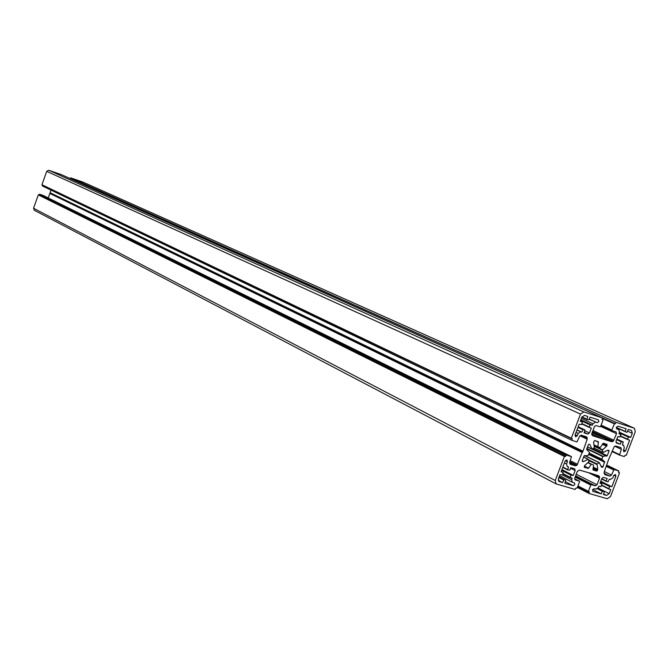 <?xml version="1.0" encoding="UTF-8"?>
<svg xmlns="http://www.w3.org/2000/svg" width="669" height="669" viewBox="0 0 669 669"><rect width="100%" height="100%" fill="white"/><g stroke="black" fill="none" stroke-linecap="round" stroke-linejoin="round"><path stroke-width="1" d="M562.888 473.928L572.204 478.268L571.661 479.706L572.279 482.249L574.454 482.926L574.872 484.615L573.208 485.719L564.828 483.277L565.731 480.2L559.041 477.122M583.652 457.002L588.227 459.243L589.046 461.577L584.739 465.465L584.338 467.38L588.62 468.2L591.429 464.11L588.285 462.563M564.444 462.915L566.551 463.977L567.421 461.677L566.844 459.896L565.171 461L561.065 471.804L563.147 472.414M588.227 459.243L583.493 461.577L582.415 461.384L582.247 460.698L584.037 455.982L588.235 455.413L589.565 452.528L586.562 449.367L588.36 444.651L589.021 444.216L589.949 444.642L591.923 448.949L587.524 446.842M589.18 419.271L597.216 422.691L598.864 421.612L598.404 419.856L589.991 417.147L588.979 419.814L586.889 419.547L587.767 416.427L584.522 415.39L581.854 417.122L580.266 421.319L582.356 421.988L581.654 424.589L579.162 424.205L575.047 435.042L575.616 436.832L577.288 435.736L578.167 433.428L580.667 431.798L581.787 432.149L583.159 429.356L584.974 430.326L584.02 432.851L587.8 434.039L589.456 432.952L584.806 430.777M587.499 446.892L592.065 449.083L594.348 447.686L593.587 442.234L594.632 440.511L598.312 441.665L597.927 446.976L600.319 447.419L603.338 443.229L606.984 444.375L606.816 445.964L602.501 443.932M601.941 483.863L600.126 482.951L602.05 484.281L600.829 486.681L598.922 486.12L598.379 487.534L595.928 489.181L594.181 488.663L592.542 489.767L592.943 491.439L601.289 493.881L602.284 491.272L597.45 488.805M588.486 459.812L597.024 463.993L597.777 469.387L596.731 471.101L593.069 469.998L593.587 465.055L591.429 464.11M601.632 479.029L607.987 481.872L609.342 479.129L610.421 479.456L612.854 477.825L613.716 475.567L615.463 474.53L615.873 476.211L611.834 486.781L600.653 481.571M597.024 463.993L599.299 462.597L601.381 466.979L602.301 467.397L602.953 466.954L604.617 461.635L601.782 459.16L589.33 453.139M618.683 429.573L616.408 428.528L618.683 429.573L616.86 428.98L616.4 427.24L618.039 426.17L626.159 428.779L625.155 431.405L616.341 427.424M594.39 446.374L602.309 450.145L606.816 445.964M623.249 442.008L616.885 439.073L623.249 442.008L622.413 444.918L623.642 445.311L624.294 447.887L623.433 450.145L623.868 451.851L625.59 450.814L629.638 440.219L620.389 436.263L627.622 439.583L628.325 437.033L619.243 432.893M602.309 450.145L603.145 452.495L607.795 450.178L608.849 450.371L609.024 451.057L607.235 455.731L603.104 456.3L601.782 459.16M625.155 431.405L616.283 427.775L626.903 432.366L628.316 429.473L631.569 430.535L632.289 433.295L630.716 437.392L628.325 437.033M619.477 432.283L630.716 437.392M603.973 473.226L609.877 476.144L604.684 474.58L604.082 472.289L608.497 459.779L614.267 446.549L615.748 445.997L620.899 447.62L621.334 449.334L619.511 455.087L624.286 456.576L625.08 455.28L626.293 455.263L635.291 431.722L634.396 428.269L83.324 182.261M615.915 442.226L620.255 444.233L616.467 443.037L616.024 441.314L617.872 436.489L619.77 437.091L620.991 434.691L618.959 433.646L619.502 432.224L618.825 429.623M70.496 178.013L616.216 422.382L70.755 177.879L70.028 178.523M70.755 177.879L83.098 182.16M34.495 210.35L33.55 208.251L555.253 480.501L556.09 483.896L575.097 489.44L575.917 488.094L577.138 488.052L579.53 481.772L579.387 481.178L574.989 479.824M38.317 194.888L564.803 456.191L564.385 456.467L38.317 194.888L33.55 208.251M38.585 194.746L39.145 194.938L39.613 194.219L566.467 455.121L566.049 455.397L39.354 194.361M582.122 452.545L49.849 193.458L582.247 452.361L576.921 465.264L575.399 465.825L570.047 464.211L569.612 462.488L571.46 456.634L42.941 195.348L39.613 194.219M49.782 193.558L48.21 197.949M49.849 193.458L582.741 451.893L587.198 439.224L586.554 436.874L581.244 435.201L579.58 436.297L576.996 441.933L572.028 440.394L42.415 185.781L572.003 440.378M582.699 451.04L50.083 192.714L50.158 193.216M50.083 192.714L51.011 190.113M42.599 185.263L42.415 185.781M571.92 439.959L572.313 438.914L571.326 438.203L41.938 184.736L571.418 438.621M41.938 184.736L46.713 171.348L580.491 414.094L583.836 411.92L48.795 170.269L46.713 171.348M591.689 433.821L602.618 438.923L592.458 435.653L591.747 434.415L594.356 426.613L596.012 425.534L600.043 426.814L600.62 426.437L603.02 420.132L602.083 419.43L602.376 417.916L61.322 174.609L48.795 170.269M602.351 417.908L583.836 411.92M571.326 438.203L580.491 414.094M582.247 452.361L582.741 451.893M571.41 456.618L566.467 455.121M564.803 456.191L565.648 456.442L566.049 455.397M564.385 456.467L555.253 480.501M588.946 472.699L598.922 475.885L599.524 478.168L588.753 472.774L579.471 470.073L577.247 471.545L574.704 478.21L575.273 479.966M588.762 472.774L589.615 473.025M599.524 478.168L597.007 484.766L595.368 485.861L591.371 484.691L590.794 485.075L588.411 491.322L589.347 491.983L589.038 493.471L607.26 498.748L610.496 496.557L619.469 473.092L618.582 472.289L619.369 472.674M619.335 472.657L618.532 472.414L618.817 470.968L614.033 469.521L606.532 465.858M609.877 476.144L611.499 475.057L614.033 469.521M616.216 422.382L634.229 428.202M615.806 422.649L615.396 423.72L614.602 423.46L602.485 418.016M602.618 438.923L611.792 441.741L613.281 441.197L616.517 433.663L616.065 431.931L611.959 430.619L611.801 430.008L614.602 423.46M623.224 442L621.2 441.757L620.255 444.233M603.681 493.931L606.607 495.428L603.463 494.516L604.358 491.489L602.284 491.272M601.908 483.854L600.001 483.286L601.841 478.477L603.471 477.382L607.168 478.486L606.223 480.961L601.749 478.72M606.323 481.379L606.223 480.961M606.607 495.428L609.2 493.68L610.755 489.599L608.723 488.997L609.835 486.187M595.443 422.131L592.96 423.753L592.416 425.191L590.058 424.84L589.347 427.441L591.321 428.068L589.456 432.952M558.824 481.421L562.579 482.625L564.009 479.698M559.317 481.68L558.389 478.853L559.97 474.681L562.478 475.015L563.189 472.431M566.551 463.977L567.195 466.552L568.533 466.97L567.688 469.914L569.821 470.148L570.774 467.639L574.721 468.827L575.148 470.541L570.557 468.216M570.214 477.683L570.925 475.107L573.291 475.408L575.148 470.541M70.287 178.615L615.396 423.72M600.787 481.228L611.834 486.781M592.684 489.465L601.289 493.881M576.996 429.899L581.787 432.149M580.817 419.856L592.416 425.191M39.145 194.938L565.648 456.442M558.23 480.359L562.579 482.625M561.901 469.605L573.291 475.408M575.164 434.733L577.288 435.736M602.468 449.668L594.273 445.763M623.541 449.861L625.59 450.814M593.888 447.987L602.995 452.336M609.024 451.057L607.502 450.329M592.701 448.765L607.235 455.731M632.289 433.295L627.656 431.204M619.469 455.071L612.001 451.533L619.511 455.087M621.334 449.334L614.727 446.24M612.177 451.09L619.36 454.494M619.394 432.509L628.735 436.765M620.506 435.945L627.514 439.148M616.81 439.274L621.61 441.49M621.2 441.757L616.659 439.658M606.708 456.183L587.474 446.959M586.889 448.498L603.104 456.3M602.769 456.584L586.746 448.866M602.46 418.451L614.201 423.736M611.801 430.008L601.113 425.133M611.959 430.619L600.946 425.584L611.926 430.602M613.983 440.286L592.876 430.501M600.628 426.404L616.517 433.663M592.483 431.53L613.281 441.197M612.729 441.565L592.282 432.057M602.794 438.906L591.697 433.729M592.09 432.559L611.792 441.741M619.042 433.428L620.857 434.248L619.042 433.42M597.902 446.959L594.156 445.178L597.927 446.976M602.292 444.258L606.591 446.29M603.229 443.213L607.159 445.061M588.795 454.544L604.734 462.287M602.953 466.954L600.921 465.959M609.2 493.68L598.128 488.044M618.817 470.968L606.816 465.122L618.783 470.959M606.323 466.41L613.473 469.897M611.499 475.057L604.366 471.536M613.883 475.233L615.873 476.211M608.723 488.997L601.623 485.401L608.69 488.972M600.503 481.964L609.434 486.463M608.623 488.579L601.74 485.092M601.632 479.021L606.298 481.362M589.213 453.448L601.849 459.57M604.617 461.635L588.979 454.05M584.505 455.539L599.064 462.647M601.364 466.937L602.301 467.397M596.731 471.101L592.901 469.203M589.004 493.446L577.38 487.425L589.038 493.471M590.794 485.075L575.139 477.089M577.949 485.92L588.411 491.322M595.368 485.861L575.624 475.818M575.348 476.529L591.371 484.691M576.226 474.229L597.007 484.766M599.399 476.47L597.099 475.325M594.616 474.58L599.591 477.072M577.489 487.124L588.937 493.053M588.477 491.715L577.84 486.221L588.511 491.74M597.785 488.495L602.694 490.996M593.244 467.146L597.777 469.387M596.823 464.462L588.695 460.473M593.018 468.501L597.392 470.667M597.735 469.763L593.177 467.514M580.667 431.798L576.946 430.05M584.104 436.096L587.064 437.493M587.257 438.103L581.026 435.159M579.881 435.762L587.198 439.224M584.204 432.35L587.8 434.039M577.957 427.391L582.741 429.623M583.159 429.356L578.108 426.989M584.857 429.891L578.183 426.78L584.831 429.883M589.121 444.241L589.949 444.642M50.075 192.839L582.666 451.249M576.034 432.425L578.167 433.428M592.96 423.753L581.361 418.434M601.64 438.546L591.689 433.897L601.665 438.555M581.946 416.904L586.746 419.095M586.838 419.53L581.813 417.23L586.864 419.538M580.725 420.09L590.468 424.572M582.005 423.661L589.238 426.998M590.058 424.84L580.583 420.483M589.33 427.424L581.888 423.979L589.347 427.441M598.529 442.209L595.535 440.796M594.097 444.885L597.793 446.641M589.255 419.07L597.216 422.691M575.399 465.825L569.511 462.881M576.921 465.264L569.896 461.761M569.687 462.312L576.352 465.641M570.297 460.698L577.631 464.345M562.855 467.096L567.58 469.487M567.655 469.889L562.738 467.405L567.688 469.914M582.197 460.933L583.493 461.577M587.992 459.252L583.611 457.103M583.176 461.618L582.222 461.15M565.355 460.64L567.421 461.677M584.204 466.586L588.034 468.492M571.661 479.706L562.487 474.99M579.387 481.178L574.587 478.728L579.337 481.162M565.43 481.688L573.208 485.719M558.883 477.541L563.591 479.974M559.159 476.813L565.69 480.183M562.888 473.92L570.172 477.658M570.105 477.256L563.005 473.619M561.617 470.357L570.925 475.107M571.343 474.831L561.768 469.947M588.001 462.789L591.062 464.294M588.62 468.2L584.397 466.092M559.593 475.676L572.07 482.106M584.798 455.522L599.324 462.614M593.813 448.038L603.12 452.487M83.207 182.202L634.396 428.269M42.515 186.032L572.028 440.394M571.443 438.638L42.038 184.995M602.376 417.916L61.339 174.617M42.975 195.356L571.46 456.634M559.167 476.805L565.731 480.2M572.279 482.249L559.585 475.701M34.27 210.258L556.09 483.896"/></g></svg>
